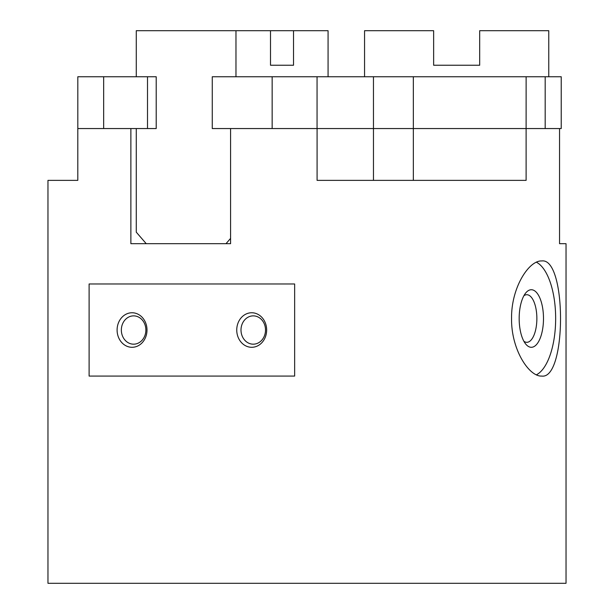 <?xml version="1.0" encoding="UTF-8"?>
<svg xmlns="http://www.w3.org/2000/svg" width="614" height="614" viewBox="0 0 614 614"><rect width="100%" height="100%" fill="white"/><g stroke="black" fill="none" stroke-linecap="round" stroke-linejoin="round"><path stroke-width="0.92" d="M47.969 180.362L77.801 180.362L47.969 180.362L47.969 583.3L566.031 583.3L566.031 243.681L559.554 243.681L566.031 243.681M240.995 330.025A14.153 12.257 -90 0 0 253.252 344.178A14.153 12.257 -90 0 0 265.509 330.025A14.153 12.257 -90 0 0 253.252 315.872A14.153 12.257 -90 0 0 240.995 330.025M266.653 330.025A17.269 14.959 90 0 1 251.694 347.294A17.269 14.959 90 0 1 236.743 330.025A17.269 14.959 90 0 1 251.694 312.756A17.269 14.959 90 0 1 266.653 330.025M121.349 330.025A14.153 12.257 -90 0 0 133.614 344.178A14.153 12.257 -90 0 0 145.871 330.025A14.153 12.257 -90 0 0 133.614 315.872A14.153 12.257 -90 0 0 121.349 330.025M147.007 330.025A17.269 14.959 90 0 1 132.056 347.294A17.269 14.959 90 0 1 117.097 330.025A17.269 14.959 90 0 1 132.056 312.756A17.269 14.959 90 0 1 147.007 330.025M523.888 295.741A23.8 10.054 -90 0 1 526.812 294.72A23.8 10.054 -90 0 1 536.866 318.512A23.8 10.054 -90 0 1 526.812 342.313A23.8 10.054 -90 0 1 523.888 341.284M531.325 289.731A28.781 12.165 -90 0 1 543.49 318.512A28.781 12.165 -90 0 1 531.325 347.294A28.781 12.165 -90 0 1 525.653 343.97A28.781 12.165 -90 0 1 519.168 318.512A28.781 12.165 -90 0 1 525.653 293.055A28.781 12.165 -90 0 1 531.325 289.731M541.763 260.95C566.783 257.389 566.783 379.636 541.763 376.075C528.923 376.812 511.109 349.328 511.562 318.512C511.109 287.697 528.923 260.213 541.763 260.95M536.421 262.224A57.562 24.33 -90 0 1 555.655 318.512A57.562 24.33 -90 0 1 536.421 374.801M559.554 243.681L559.554 128.556L526.114 128.556L526.114 180.362L317.085 180.362L317.085 128.556L230.572 128.556L230.572 243.681L130.874 243.681L130.874 128.556L77.801 128.556L77.801 180.362L68.116 180.362M294.643 376.075L89.107 376.075L89.107 283.975L294.643 283.975L294.643 376.075M230.572 128.556L212.267 128.556L212.267 76.75L561.227 76.75L561.227 128.556L559.554 128.556M545.178 128.556L545.178 76.75M317.085 128.556L526.114 128.556L526.129 76.75M317.054 128.556L317.054 76.75M272.156 128.556L272.156 76.75M77.817 128.556L77.817 76.75L156.209 76.75L156.209 128.556L147.506 128.556L147.506 76.75M103.666 128.556L103.666 76.75M130.874 128.556L147.506 128.556M136.27 128.556L136.27 232.169L146.239 243.681L130.874 243.681M548.762 76.75L548.762 30.7L479.688 30.7L479.688 65.237L433.637 65.237L433.637 30.7L364.562 30.7L364.562 76.75M270.505 65.237L270.505 30.7L293.53 30.7L293.53 65.237L270.505 65.237L293.53 65.237M136.27 76.75L136.27 30.7L270.505 30.7M293.53 30.7L328.068 30.7L328.068 76.75M230.572 238.401L225.998 243.681L230.572 243.681M235.968 30.7L235.968 76.75M413.345 180.362L413.337 76.75M373.466 180.362L373.458 76.75"/></g></svg>
